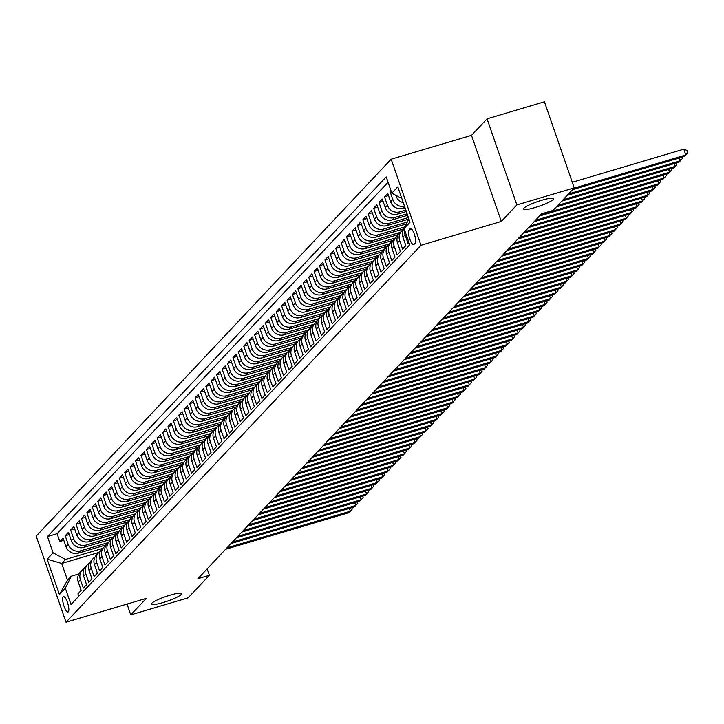 <?xml version="1.0" encoding="UTF-8"?>
<svg xmlns="http://www.w3.org/2000/svg" width="724" height="724" viewBox="0 0 724 724"><rect width="100%" height="100%" fill="white"/><g stroke="black" fill="none" stroke-linecap="round" stroke-linejoin="round"><path stroke-width="1.09" d="M169.959 595.209A15.946 2.444 -19.1 0 1 181.57 593.671A15.946 2.444 -19.1 0 1 163.036 602.567A15.946 2.444 -19.1 0 1 151.425 604.106A15.946 2.444 -19.1 0 1 169.959 595.209M541.977 200.195A15.946 2.444 -19.1 0 1 553.579 198.657A15.946 2.444 -19.1 0 1 535.054 207.553A15.946 2.444 -19.1 0 1 523.443 209.091A15.946 2.444 -19.1 0 1 541.977 200.195M68.328 611.789A7.973 2.208 -106.5 0 0 67.676 603.11A7.973 2.208 -106.5 0 0 63.477 596.703A7.973 2.208 -106.5 0 0 63.169 596.902A7.973 2.208 -106.5 0 0 63.821 605.581A7.973 2.208 -106.5 0 0 68.02 611.988A7.973 2.208 -106.5 0 0 68.328 611.789M391.168 159.199L36.2 536.113L66.011 622.206L420.988 245.291L391.168 159.199L471.496 135.352L501.307 221.444L516.864 204.919L487.053 118.827L471.496 135.352M487.053 118.827L544.421 101.794L574.232 187.887L516.864 204.919M78.762 596.259L77.93 593.861L81.169 590.413L78.228 581.915L80.4 579.616A9.964 9.457 -136.7 0 1 82.319 570.059A9.964 9.457 -136.7 0 1 84.174 568.557M80.4 579.616L83.332 588.114L86.581 584.666L83.64 576.168L85.803 573.87A9.964 9.457 -136.7 0 1 87.731 564.313A9.964 9.457 -136.7 0 1 89.586 562.81M85.803 573.87L88.744 582.368L91.993 578.919L89.052 570.421L91.215 568.123A9.964 9.457 -136.7 0 1 93.143 558.566A9.964 9.457 -136.7 0 1 94.998 557.064M91.215 568.123L94.156 576.621L97.405 573.173L94.464 564.684L96.627 562.385A9.964 9.457 -136.7 0 1 98.555 552.819A9.964 9.457 -136.7 0 1 100.41 551.317M96.627 562.385L99.568 570.874L102.817 567.426L99.876 558.937L102.039 556.638A9.964 9.457 -136.7 0 1 103.966 547.072A9.964 9.457 -136.7 0 1 105.822 545.57M102.039 556.638L104.98 565.127L108.229 561.679L105.288 553.19L107.451 550.892A9.964 9.457 -136.7 0 1 109.378 541.335A9.964 9.457 -136.7 0 1 111.234 539.823M107.451 550.892L110.392 559.38L113.641 555.932L110.7 547.444L112.863 545.145A9.964 9.457 -136.7 0 1 114.79 535.588A9.964 9.457 -136.7 0 1 116.645 534.077M112.863 545.145L115.804 553.634L119.053 550.186L116.112 541.697L118.274 539.398A9.964 9.457 -136.7 0 1 120.202 529.841A9.964 9.457 -136.7 0 1 122.048 528.33M118.274 539.398L121.216 547.887L124.465 544.448L121.523 535.95L123.686 533.651A9.964 9.457 -136.7 0 1 125.605 524.095A9.964 9.457 -136.7 0 1 127.46 522.592M123.686 533.651L126.628 542.149L129.877 538.701L126.935 530.203L129.098 527.905A9.964 9.457 -136.7 0 1 131.017 518.348A9.964 9.457 -136.7 0 1 132.872 516.846M129.098 527.905L132.04 536.403L135.288 532.954L132.347 524.457L134.51 522.158A9.964 9.457 -136.7 0 1 136.429 512.601A9.964 9.457 -136.7 0 1 138.284 511.099M134.51 522.158L137.451 530.656L140.691 527.208L137.75 518.71L139.922 516.42A9.964 9.457 -136.7 0 1 141.841 506.854A9.964 9.457 -136.7 0 1 143.696 505.352M139.922 516.42L142.863 524.909L146.103 521.461L143.162 512.972L145.334 510.673A9.964 9.457 -136.7 0 1 147.253 501.108A9.964 9.457 -136.7 0 1 149.108 499.605M145.334 510.673L148.275 519.162L151.515 515.714L148.574 507.225L150.737 504.927A9.964 9.457 -136.7 0 1 152.664 495.37A9.964 9.457 -136.7 0 1 154.52 493.859M150.737 504.927L153.678 513.416L156.927 509.968L153.986 501.479L156.149 499.18A9.964 9.457 -136.7 0 1 158.076 489.623A9.964 9.457 -136.7 0 1 159.932 488.112M156.149 499.18L159.09 507.669L162.339 504.221L159.398 495.732L161.561 493.433A9.964 9.457 -136.7 0 1 163.488 483.876A9.964 9.457 -136.7 0 1 165.344 482.365M161.561 493.433L164.502 501.922L167.751 498.483L164.81 489.985L166.972 487.686A9.964 9.457 -136.7 0 1 168.9 478.13A9.964 9.457 -136.7 0 1 170.755 476.618M166.972 487.686L169.914 496.184L173.163 492.736L170.221 484.238L172.384 481.94A9.964 9.457 -136.7 0 1 174.312 472.383A9.964 9.457 -136.7 0 1 176.167 470.881M172.384 481.94L175.326 490.438L178.575 486.99L175.633 478.492L177.796 476.193A9.964 9.457 -136.7 0 1 179.724 466.636A9.964 9.457 -136.7 0 1 181.579 465.134M177.796 476.193L180.738 484.691L183.987 481.243L181.045 472.745L183.208 470.446A9.964 9.457 -136.7 0 1 185.136 460.889A9.964 9.457 -136.7 0 1 186.991 459.387M183.208 470.446L186.149 478.944L189.398 475.496L186.457 467.007L188.62 464.708A9.964 9.457 -136.7 0 1 190.548 455.143A9.964 9.457 -136.7 0 1 192.394 453.64M188.62 464.708L191.561 473.197L194.81 469.749L191.869 461.26L194.032 458.962A9.964 9.457 -136.7 0 1 195.951 449.396A9.964 9.457 -136.7 0 1 197.806 447.894M194.032 458.962L196.973 467.451L200.222 464.003L197.281 455.514L199.444 453.215A9.964 9.457 -136.7 0 1 201.363 443.658A9.964 9.457 -136.7 0 1 203.218 442.147M199.444 453.215L202.385 461.704L205.625 458.256L202.693 449.767L204.856 447.468A9.964 9.457 -136.7 0 1 206.774 437.911A9.964 9.457 -136.7 0 1 208.63 436.4M204.856 447.468L207.797 455.957L211.037 452.509L208.096 444.02L210.268 441.721A9.964 9.457 -136.7 0 1 212.186 432.165A9.964 9.457 -136.7 0 1 214.042 430.653M210.268 441.721L213.209 450.219L216.449 446.771L213.508 438.273L215.68 435.975A9.964 9.457 -136.7 0 1 217.598 426.418A9.964 9.457 -136.7 0 1 219.453 424.916M215.68 435.975L218.612 444.473L221.861 441.025L218.919 432.527L221.082 430.228A9.964 9.457 -136.7 0 1 223.01 420.671A9.964 9.457 -136.7 0 1 224.865 419.169M221.082 430.228L224.024 438.726L227.273 435.278L224.331 426.78L226.494 424.481A9.964 9.457 -136.7 0 1 228.422 414.924A9.964 9.457 -136.7 0 1 230.277 413.422M226.494 424.481L229.436 432.979L232.685 429.531L229.743 421.042L231.906 418.743A9.964 9.457 -136.7 0 1 233.834 409.178A9.964 9.457 -136.7 0 1 235.689 407.675M231.906 418.743L234.847 427.232L238.096 423.784L235.155 415.295L237.318 412.997A9.964 9.457 -136.7 0 1 239.246 403.431A9.964 9.457 -136.7 0 1 241.101 401.929M237.318 412.997L240.259 421.486L243.508 418.038L240.567 409.549L242.73 407.25A9.964 9.457 -136.7 0 1 244.658 397.693A9.964 9.457 -136.7 0 1 246.513 396.182M242.73 407.25L245.671 415.739L248.92 412.291L245.979 403.802L248.142 401.503A9.964 9.457 -136.7 0 1 250.07 391.946A9.964 9.457 -136.7 0 1 251.925 390.435M248.142 401.503L251.083 409.992L254.332 406.544L251.391 398.055L253.554 395.757A9.964 9.457 -136.7 0 1 255.482 386.2A9.964 9.457 -136.7 0 1 257.328 384.688M253.554 395.757L256.495 404.254L259.744 400.806L256.803 392.308L258.966 390.01A9.964 9.457 -136.7 0 1 260.884 380.453A9.964 9.457 -136.7 0 1 262.74 378.951M258.966 390.01L261.907 398.508L265.156 395.06L262.215 386.562L264.378 384.263A9.964 9.457 -136.7 0 1 266.296 374.706A9.964 9.457 -136.7 0 1 268.151 373.204M264.378 384.263L267.319 392.761L270.559 389.313L267.627 380.815L269.79 378.516A9.964 9.457 -136.7 0 1 271.708 368.959A9.964 9.457 -136.7 0 1 273.563 367.457M269.79 378.516L272.731 387.014L275.971 383.566L273.029 375.077L275.201 372.779A9.964 9.457 -136.7 0 1 277.12 363.213A9.964 9.457 -136.7 0 1 278.975 361.71M275.201 372.779L278.143 381.267L281.383 377.819L278.441 369.331L280.613 367.032A9.964 9.457 -136.7 0 1 282.532 357.466A9.964 9.457 -136.7 0 1 284.387 355.964M280.613 367.032L283.555 375.521L286.794 372.073L283.853 363.584L286.016 361.285A9.964 9.457 -136.7 0 1 287.944 351.728A9.964 9.457 -136.7 0 1 289.799 350.217M286.016 361.285L288.957 369.774L292.206 366.326L289.265 357.837L291.428 355.538A9.964 9.457 -136.7 0 1 293.356 345.982A9.964 9.457 -136.7 0 1 295.211 344.47M291.428 355.538L294.369 364.027L297.618 360.579L294.677 352.09L296.84 349.792A9.964 9.457 -136.7 0 1 298.768 340.235A9.964 9.457 -136.7 0 1 300.623 338.723M296.84 349.792L299.781 358.28L303.03 354.841L300.089 346.344L302.252 344.045A9.964 9.457 -136.7 0 1 304.18 334.488A9.964 9.457 -136.7 0 1 306.035 332.986M302.252 344.045L305.193 352.543L308.442 349.095L305.501 340.597L307.664 338.298A9.964 9.457 -136.7 0 1 309.591 328.741A9.964 9.457 -136.7 0 1 311.447 327.239M307.664 338.298L310.605 346.796L313.854 343.348L310.913 334.85L313.076 332.551A9.964 9.457 -136.7 0 1 315.003 322.995A9.964 9.457 -136.7 0 1 316.859 321.492M313.076 332.551L316.017 341.049L319.266 337.601L316.325 329.103L318.488 326.814A9.964 9.457 -136.7 0 1 320.415 317.248A9.964 9.457 -136.7 0 1 322.261 315.745M318.488 326.814L321.429 335.303L324.678 331.854L321.737 323.366L323.899 321.067A9.964 9.457 -136.7 0 1 325.818 311.501A9.964 9.457 -136.7 0 1 327.673 309.999M323.899 321.067L326.841 329.556L330.09 326.108L327.148 317.619L329.311 315.32A9.964 9.457 -136.7 0 1 331.23 305.763A9.964 9.457 -136.7 0 1 333.085 304.252M329.311 315.32L332.253 323.809L335.502 320.361L332.56 311.872L334.723 309.573A9.964 9.457 -136.7 0 1 336.642 300.017A9.964 9.457 -136.7 0 1 338.497 298.505M334.723 309.573L337.665 318.062L340.904 314.614L337.963 306.125L340.135 303.827A9.964 9.457 -136.7 0 1 342.054 294.27A9.964 9.457 -136.7 0 1 343.909 292.758M340.135 303.827L343.076 312.316L346.316 308.877L343.375 300.379L345.547 298.08A9.964 9.457 -136.7 0 1 347.466 288.523A9.964 9.457 -136.7 0 1 349.321 287.012M345.547 298.08L348.488 306.578L351.728 303.13L348.787 294.632L350.95 292.333A9.964 9.457 -136.7 0 1 352.878 282.776A9.964 9.457 -136.7 0 1 354.733 281.274M350.95 292.333L353.891 300.831L357.14 297.383L354.199 288.885L356.362 286.586A9.964 9.457 -136.7 0 1 358.289 277.03A9.964 9.457 -136.7 0 1 360.145 275.527M356.362 286.586L359.303 295.084L362.552 291.636L359.611 283.138L361.774 280.84A9.964 9.457 -136.7 0 1 363.701 271.283A9.964 9.457 -136.7 0 1 365.557 269.781M361.774 280.84L364.715 289.338L367.964 285.889L365.023 277.401L367.186 275.102A9.964 9.457 -136.7 0 1 369.113 265.536A9.964 9.457 -136.7 0 1 370.969 264.034M367.186 275.102L370.127 283.591L373.376 280.143L370.435 271.654L372.598 269.355A9.964 9.457 -136.7 0 1 374.525 259.789A9.964 9.457 -136.7 0 1 376.38 258.287M372.598 269.355L375.539 277.844L378.788 274.396L375.847 265.907L378.009 263.608A9.964 9.457 -136.7 0 1 379.937 254.052A9.964 9.457 -136.7 0 1 381.792 252.54M378.009 263.608L380.951 272.097L384.2 268.649L381.258 260.16L383.421 257.862A9.964 9.457 -136.7 0 1 385.349 248.305A9.964 9.457 -136.7 0 1 387.204 246.793M383.421 257.862L386.363 266.351L389.612 262.903L386.67 254.414L388.833 252.115A9.964 9.457 -136.7 0 1 390.761 242.558A9.964 9.457 -136.7 0 1 392.607 241.047M388.833 252.115L391.774 260.613L395.023 257.165L392.082 248.667L394.245 246.368A9.964 9.457 -136.7 0 1 396.164 236.811A9.964 9.457 -136.7 0 1 398.019 235.309M394.245 246.368L397.186 254.866L400.435 251.418L397.494 242.92L399.657 240.621A9.964 9.457 -136.7 0 1 401.576 231.065A9.964 9.457 -136.7 0 1 403.431 229.562M399.657 240.621L402.598 249.119L405.838 245.671L402.906 237.173L405.069 234.875A9.964 9.457 -136.7 0 1 404.635 230.142M405.069 234.875L408.01 243.373L408.897 242.431M390.761 190.077L389.874 191.018L390.978 190.693M405.042 207.797L403.06 208.394A9.964 9.457 43.3 0 1 390.652 201.806L387.711 193.317L384.471 196.765L388.489 195.571M406.345 211.553L397.648 214.141A9.964 9.457 43.3 0 1 385.24 207.553L382.299 199.064L379.059 202.512L383.087 201.317M407.639 215.309L392.236 219.879A9.964 9.457 43.3 0 1 379.829 213.299L376.887 204.811L373.647 208.259L377.675 207.064M408.752 219.119L386.824 225.626A9.964 9.457 43.3 0 1 374.417 219.046L371.484 210.557L368.235 214.005L372.263 212.802M406.354 223.969L381.412 231.372A9.964 9.457 43.3 0 1 369.014 224.793L366.072 216.295L362.824 219.743L366.851 218.548M403.856 228.847L376 237.119A9.964 9.457 43.3 0 1 363.602 230.54L360.661 222.042L357.412 225.49L361.439 224.295M398.444 234.594L370.588 242.866A9.964 9.457 43.3 0 1 358.19 236.286L355.249 227.788L352 231.237L356.027 230.042M393.032 240.341L365.177 248.613A9.964 9.457 43.3 0 1 352.778 242.033L349.837 233.535L346.588 236.983L350.615 235.789M387.621 246.088L359.765 254.359A9.964 9.457 43.3 0 1 347.366 247.771L344.425 239.282L341.176 242.73L345.203 241.535M382.209 251.834L354.353 260.106A9.964 9.457 43.3 0 1 341.954 253.518L339.013 245.029L335.764 248.477L339.791 247.282M376.797 257.572L348.941 265.844A9.964 9.457 43.3 0 1 336.542 259.264L333.601 250.776L330.352 254.224L334.379 253.029M371.385 263.319L343.538 271.591A9.964 9.457 43.3 0 1 331.13 265.011L328.189 256.522L324.94 259.97L328.968 258.767M365.973 269.066L338.126 277.337A9.964 9.457 43.3 0 1 325.719 270.758L322.777 262.269L319.528 265.708L323.556 264.513M360.561 274.812L332.714 283.084A9.964 9.457 43.3 0 1 320.307 276.505L317.365 268.007L314.126 271.455L318.144 270.26M355.158 280.559L327.302 288.831A9.964 9.457 43.3 0 1 314.895 282.251L311.954 273.753L308.714 277.202L312.741 276.007M349.746 286.306L321.89 294.577A9.964 9.457 43.3 0 1 309.483 287.998L306.542 279.5L303.302 282.948L307.329 281.754M344.334 292.053L316.478 300.324A9.964 9.457 43.3 0 1 304.08 293.736L301.139 285.247L297.89 288.695L301.917 287.5M338.923 297.799L311.067 306.071A9.964 9.457 43.3 0 1 298.668 299.483L295.727 290.994L292.478 294.442L296.505 293.247M333.511 303.546L305.655 311.809A9.964 9.457 43.3 0 1 293.256 305.229L290.315 296.74L287.066 300.188L291.093 298.994M328.099 309.284L300.243 317.555A9.964 9.457 43.3 0 1 287.844 310.976L284.903 302.487L281.654 305.935L285.681 304.732M322.687 315.031L294.831 323.302A9.964 9.457 43.3 0 1 282.432 316.723L279.491 308.234L276.242 311.673L280.269 310.478M317.275 320.777L289.419 329.049A9.964 9.457 43.3 0 1 277.021 322.47L274.079 313.972L270.83 317.42L274.858 316.225M311.863 326.524L284.007 334.796A9.964 9.457 43.3 0 1 271.609 328.216L268.667 319.718L265.418 323.166L269.446 321.972M306.451 332.271L278.604 340.542A9.964 9.457 43.3 0 1 266.197 333.963L263.255 325.465L260.007 328.913L264.034 327.719M301.039 338.017L273.192 346.289A9.964 9.457 43.3 0 1 260.785 339.701L257.844 331.212L254.595 334.66L258.622 333.465M295.627 343.764L267.78 352.036A9.964 9.457 43.3 0 1 255.373 345.448L252.432 336.959L249.192 340.407L253.21 339.212M290.224 349.511L262.369 357.774A9.964 9.457 43.3 0 1 249.961 351.194L247.02 342.705L243.78 346.153L247.807 344.959M284.813 355.249L256.957 363.52A9.964 9.457 43.3 0 1 244.549 356.941L241.608 348.452L238.368 351.9L242.395 350.706M279.401 360.995L251.545 369.267A9.964 9.457 43.3 0 1 239.146 362.688L236.205 354.199L232.956 357.638L236.983 356.443M273.989 366.742L246.133 375.014A9.964 9.457 43.3 0 1 233.734 368.435L230.793 359.937L227.544 363.385L231.571 362.19M268.577 372.489L240.721 380.761A9.964 9.457 43.3 0 1 228.322 374.181L225.381 365.683L222.132 369.131L226.16 367.937M263.165 378.236L235.309 386.507A9.964 9.457 43.3 0 1 222.911 379.928L219.969 371.43L216.72 374.878L220.748 373.684M257.753 383.982L229.897 392.254A9.964 9.457 43.3 0 1 217.499 385.675L214.557 377.177L211.308 380.625L215.336 379.43M252.341 389.729L224.485 398.001A9.964 9.457 43.3 0 1 212.087 391.413L209.145 382.924L205.897 386.372L209.924 385.177M246.929 395.476L219.073 403.748A9.964 9.457 43.3 0 1 206.675 397.159L203.734 388.67L200.485 392.118L204.512 390.924M241.517 401.214L213.671 409.485A9.964 9.457 43.3 0 1 201.263 402.906L198.322 394.417L195.073 397.865L199.1 396.671M236.105 406.96L208.259 415.232A9.964 9.457 43.3 0 1 195.851 408.653L192.91 400.164L189.661 403.612L193.688 402.408M230.694 412.707L202.847 420.979A9.964 9.457 43.3 0 1 190.439 414.399L187.498 405.902L184.258 409.35L188.276 408.155M225.291 418.454L197.435 426.726A9.964 9.457 43.3 0 1 185.027 420.146L182.086 411.648L178.846 415.096L182.873 413.902M219.879 424.201L192.023 432.472A9.964 9.457 43.3 0 1 179.615 425.893L176.674 417.395L173.434 420.843L177.461 419.649M214.467 429.947L186.611 438.219A9.964 9.457 43.3 0 1 174.203 431.64L171.271 423.142L168.022 426.59L172.05 425.395M209.055 435.694L181.199 443.966A9.964 9.457 43.3 0 1 168.801 437.377L165.859 428.889L162.61 432.337L166.638 431.142M203.643 441.441L175.787 449.713A9.964 9.457 43.3 0 1 163.389 443.124L160.447 434.635L157.198 438.083L161.226 436.889M198.231 447.179L170.375 455.45A9.964 9.457 43.3 0 1 157.977 448.871L155.036 440.382L151.787 443.83L155.814 442.636M192.819 452.925L164.963 461.197A9.964 9.457 43.3 0 1 152.565 454.618L149.624 446.129L146.375 449.577L150.402 448.373M187.407 458.672L159.552 466.944A9.964 9.457 43.3 0 1 147.153 460.364L144.212 451.876L140.963 455.315L144.99 454.12M181.995 464.419L154.14 472.691A9.964 9.457 43.3 0 1 141.741 466.111L138.8 457.613L135.551 461.061L139.578 459.867M176.584 470.166L148.728 478.437A9.964 9.457 43.3 0 1 136.329 471.858L133.388 463.36L130.139 466.808L134.166 465.613M171.172 475.912L143.325 484.184A9.964 9.457 43.3 0 1 130.917 477.605L127.976 469.107L124.727 472.555L128.754 471.36M165.76 481.659L137.913 489.931A9.964 9.457 43.3 0 1 125.505 483.342L122.564 474.854L119.315 478.302L123.342 477.107M160.348 487.406L132.501 495.678A9.964 9.457 43.3 0 1 120.093 489.089L117.152 480.6L113.912 484.048L117.931 482.854M154.945 493.153L127.089 501.415A9.964 9.457 43.3 0 1 114.682 494.836L111.74 486.347L108.5 489.795L112.528 488.6M149.533 498.89L121.677 507.162A9.964 9.457 43.3 0 1 109.27 500.583L106.328 492.094L103.089 495.542L107.116 494.338M144.121 504.637L116.265 512.909A9.964 9.457 43.3 0 1 103.867 506.329L100.926 497.841L97.677 501.279L101.704 500.085M138.709 510.384L110.853 518.656A9.964 9.457 43.3 0 1 98.455 512.076L95.514 503.578L92.265 507.026L96.292 505.832M133.297 516.131L105.442 524.402A9.964 9.457 43.3 0 1 93.043 517.823L90.102 509.325L86.853 512.773L90.88 511.578M127.886 521.877L100.03 530.149A9.964 9.457 43.3 0 1 87.631 523.57L84.69 515.072L81.441 518.52L85.468 517.325M122.474 527.624L94.618 535.896A9.964 9.457 43.3 0 1 82.219 529.307L79.278 520.818L76.029 524.266L80.056 523.072M117.062 533.371L89.206 541.643A9.964 9.457 43.3 0 1 76.807 535.054L73.866 526.565L70.617 530.013L74.644 528.819M111.65 539.118L83.794 547.38A9.964 9.457 43.3 0 1 71.395 540.801L68.454 532.312L65.205 535.76L69.233 534.565M574.232 187.887L553 210.44L541.525 213.842L197.914 578.693L209.39 575.29L207.164 568.865M410.164 228.784L408.969 230.042A7.729 2.145 -106.5 0 0 409.594 238.458A7.729 2.145 -106.5 0 0 413.666 244.658A7.729 2.145 -106.5 0 0 413.965 244.468L415.16 243.21A7.729 2.145 -106.5 0 0 414.526 234.793A7.729 2.145 -106.5 0 0 410.463 228.585A7.729 2.145 -106.5 0 0 410.164 228.784L410.816 228.585M98.989 552.394L61.712 563.462L67.513 580.214L71.305 576.195L65.35 588.223L70.988 604.513L409.73 244.839L404.083 228.549L408.879 218.874M65.35 588.223L59.395 594.549L47.151 559.181L53.096 552.855L47.458 536.574L386.2 176.891L391.838 193.181L397.793 186.864L410.037 222.232L404.083 228.549M108.148 542.638L80.554 550.828A9.964 9.457 -136.7 0 1 68.147 544.249L65.205 535.76M106.238 544.855L78.391 553.127L80.554 550.828M113.559 536.891L85.966 545.091A9.964 9.457 -136.7 0 1 73.558 538.502L70.617 530.013M118.962 531.144L91.378 539.344A9.964 9.457 -136.7 0 1 78.97 532.755L76.029 524.266M124.374 525.398L96.781 533.597A9.964 9.457 -136.7 0 1 84.382 527.018L81.441 518.52M129.786 519.66L102.193 527.85A9.964 9.457 -136.7 0 1 89.794 521.271L86.853 512.773M135.198 513.913L107.605 522.104A9.964 9.457 -136.7 0 1 95.206 515.524L92.265 507.026M140.61 508.167L113.016 516.357A9.964 9.457 -136.7 0 1 100.618 509.777L97.677 501.279M146.022 502.42L118.428 510.61A9.964 9.457 -136.7 0 1 106.03 504.031L103.089 495.542M151.434 496.673L123.84 504.863A9.964 9.457 -136.7 0 1 111.442 498.284L108.5 489.795M156.846 490.926L129.252 499.126A9.964 9.457 -136.7 0 1 116.854 492.537L113.912 484.048M162.257 485.18L134.664 493.379A9.964 9.457 -136.7 0 1 122.256 486.79L119.315 478.302M167.669 479.433L140.076 487.632A9.964 9.457 -136.7 0 1 127.668 481.053L124.727 472.555M173.081 473.686L145.488 481.885A9.964 9.457 -136.7 0 1 133.08 475.306L130.139 466.808M178.493 467.948L150.9 476.139A9.964 9.457 -136.7 0 1 138.492 469.559L135.551 461.061M183.905 462.202L156.312 470.392A9.964 9.457 -136.7 0 1 143.904 463.812L140.963 455.315M189.308 456.455L161.714 464.645A9.964 9.457 -136.7 0 1 149.316 458.066L146.375 449.577M194.72 450.708L167.126 458.898A9.964 9.457 -136.7 0 1 154.728 452.319L151.787 443.83M200.132 444.961L172.538 453.152A9.964 9.457 -136.7 0 1 160.14 446.572L157.198 438.083M205.544 439.215L177.95 447.414A9.964 9.457 -136.7 0 1 165.552 440.826L162.61 432.337M210.956 433.468L183.362 441.667A9.964 9.457 -136.7 0 1 170.964 435.079L168.022 426.59M216.367 427.721L188.774 435.92A9.964 9.457 -136.7 0 1 176.375 429.341L173.434 420.843M221.779 421.983L194.186 430.174A9.964 9.457 -136.7 0 1 181.787 423.594L178.846 415.096M227.191 416.237L199.598 424.427A9.964 9.457 -136.7 0 1 187.19 417.848L184.258 409.35M232.603 410.49L205.01 418.68A9.964 9.457 -136.7 0 1 192.602 412.101L189.661 403.612M238.015 404.743L210.422 412.933A9.964 9.457 -136.7 0 1 198.014 406.354L195.073 397.865M243.427 398.996L215.833 407.187A9.964 9.457 -136.7 0 1 203.426 400.607L200.485 392.118M248.839 393.25L221.245 401.449A9.964 9.457 -136.7 0 1 208.838 394.861L205.897 386.372M254.242 387.503L226.657 395.702A9.964 9.457 -136.7 0 1 214.25 389.114L211.308 380.625M259.654 381.756L232.06 389.955A9.964 9.457 -136.7 0 1 219.662 383.376L216.72 374.878M265.065 376.018L237.472 384.209A9.964 9.457 -136.7 0 1 225.073 377.629L222.132 369.131M270.477 370.272L242.884 378.462A9.964 9.457 -136.7 0 1 230.485 371.883L227.544 363.385M275.889 364.525L248.296 372.715A9.964 9.457 -136.7 0 1 235.897 366.136L232.956 357.638M281.301 358.778L253.708 366.968A9.964 9.457 -136.7 0 1 241.309 360.389L238.368 351.9M286.713 353.031L259.12 361.222A9.964 9.457 -136.7 0 1 246.721 354.642L243.78 346.153M292.125 347.285L264.531 355.484A9.964 9.457 -136.7 0 1 252.133 348.896L249.192 340.407M297.537 341.538L269.943 349.737A9.964 9.457 -136.7 0 1 257.536 343.149L254.595 334.66M302.949 335.791L275.355 343.991A9.964 9.457 -136.7 0 1 262.948 337.411L260.007 328.913M308.361 330.053L280.767 338.244A9.964 9.457 -136.7 0 1 268.36 331.664L265.418 323.166M313.773 324.307L286.179 332.497A9.964 9.457 -136.7 0 1 273.772 325.918L270.83 317.42M319.175 318.56L291.591 326.75A9.964 9.457 -136.7 0 1 279.183 320.171L276.242 311.673M324.587 312.813L296.994 321.003A9.964 9.457 -136.7 0 1 284.595 314.424L281.654 305.935M329.999 307.067L302.406 315.257A9.964 9.457 -136.7 0 1 290.007 308.677L287.066 300.188M335.411 301.32L307.818 309.51A9.964 9.457 -136.7 0 1 295.419 302.931L292.478 294.442M340.823 295.573L313.23 303.772A9.964 9.457 -136.7 0 1 300.831 297.184L297.89 288.695M346.235 289.826L318.641 298.026A9.964 9.457 -136.7 0 1 306.243 291.446L303.302 282.948M351.647 284.079L324.053 292.279A9.964 9.457 -136.7 0 1 311.655 285.699L308.714 277.202M357.059 278.342L329.465 286.532A9.964 9.457 -136.7 0 1 317.067 279.953L314.126 271.455M362.471 272.595L334.877 280.785A9.964 9.457 -136.7 0 1 322.47 274.206L319.528 265.708M367.882 266.848L340.289 275.039A9.964 9.457 -136.7 0 1 327.882 268.459L324.94 259.97M373.294 261.102L345.701 269.292A9.964 9.457 -136.7 0 1 333.293 262.712L330.352 254.224M378.706 255.355L351.113 263.545A9.964 9.457 -136.7 0 1 338.705 256.966L335.764 248.477M384.118 249.608L356.525 257.807A9.964 9.457 -136.7 0 1 344.117 251.219L341.176 242.73M389.521 243.861L361.928 252.061A9.964 9.457 -136.7 0 1 349.529 245.472L346.588 236.983M394.933 238.115L367.339 246.314A9.964 9.457 -136.7 0 1 354.941 239.734L352 231.237M400.345 232.377L372.751 240.567A9.964 9.457 -136.7 0 1 360.353 233.988L357.412 225.49M404.915 226.874L378.163 234.82A9.964 9.457 -136.7 0 1 365.765 228.241L362.824 219.743M407.313 222.024L383.575 229.074A9.964 9.457 -136.7 0 1 371.177 222.494L368.235 214.005M408.417 217.562L388.987 223.327A9.964 9.457 -136.7 0 1 376.589 216.748L373.647 208.259M407.123 213.806L394.399 217.58A9.964 9.457 -136.7 0 1 382.001 211.001L379.059 202.512M405.82 210.05L399.811 211.842A9.964 9.457 -136.7 0 1 387.403 205.254L384.471 196.765M403.286 202.72A9.964 9.457 -136.7 0 1 396.064 196.068L395.793 195.281M401.901 198.738A9.964 9.457 -136.7 0 1 401.141 198.114M388.064 182.285L57.096 533.706L59.793 541.507L63.821 540.312M78.391 553.127A9.964 9.457 43.3 0 1 65.984 546.548L63.042 538.059L59.793 541.507M404.517 206.277A9.964 9.457 -136.7 0 1 392.815 199.507L389.874 191.018M71.305 576.195L78.979 573.915M127.044 604.087L130.773 614.875L188.15 597.834L209.39 575.29M130.773 614.875L146.329 598.359L66.011 622.206M501.307 221.444L420.988 245.291M102.736 548.385L65.504 559.444L61.712 563.462L47.151 559.181M401.811 198.476L391.838 193.181M404.137 228.44A9.964 9.457 43.3 0 0 402.906 237.173M401.576 231.065L399.413 233.363A9.964 9.457 43.3 0 0 397.494 242.92M396.164 236.811L394.001 239.11A9.964 9.457 43.3 0 0 392.082 248.667M390.761 242.558L388.589 244.857A9.964 9.457 43.3 0 0 386.67 254.414M385.349 248.305L383.177 250.604A9.964 9.457 43.3 0 0 381.258 260.16M379.937 254.052L377.774 256.35A9.964 9.457 43.3 0 0 375.847 265.907M374.525 259.789L372.362 262.088A9.964 9.457 43.3 0 0 370.435 271.654M369.113 265.536L366.95 267.835A9.964 9.457 43.3 0 0 365.023 277.401M363.701 271.283L361.538 273.582A9.964 9.457 43.3 0 0 359.611 283.138M358.289 277.03L356.127 279.328A9.964 9.457 43.3 0 0 354.199 288.885M352.878 282.776L350.715 285.075A9.964 9.457 43.3 0 0 348.787 294.632M347.466 288.523L345.303 290.822A9.964 9.457 43.3 0 0 343.375 300.379M342.054 294.27L339.891 296.568A9.964 9.457 43.3 0 0 337.963 306.125M336.642 300.017L334.479 302.315A9.964 9.457 43.3 0 0 332.56 311.872M331.23 305.763L329.067 308.053A9.964 9.457 43.3 0 0 327.148 317.619M325.818 311.501L323.655 313.8A9.964 9.457 43.3 0 0 321.737 323.366M320.415 317.248L318.243 319.546A9.964 9.457 43.3 0 0 316.325 329.103M315.003 322.995L312.831 325.293A9.964 9.457 43.3 0 0 310.913 334.85M309.591 328.741L307.428 331.04A9.964 9.457 43.3 0 0 305.501 340.597M304.18 334.488L302.017 336.787A9.964 9.457 43.3 0 0 300.089 346.344M298.768 340.235L296.605 342.533A9.964 9.457 43.3 0 0 294.677 352.09M293.356 345.982L291.193 348.28A9.964 9.457 43.3 0 0 289.265 357.837M287.944 351.728L285.781 354.018A9.964 9.457 43.3 0 0 283.853 363.584M282.532 357.466L280.369 359.765A9.964 9.457 43.3 0 0 278.441 369.331M277.12 363.213L274.957 365.511A9.964 9.457 43.3 0 0 273.029 375.077M271.708 368.959L269.545 371.258A9.964 9.457 43.3 0 0 267.627 380.815M266.296 374.706L264.133 377.005A9.964 9.457 43.3 0 0 262.215 386.562M260.884 380.453L258.721 382.752A9.964 9.457 43.3 0 0 256.803 392.308M255.482 386.2L253.309 388.498A9.964 9.457 43.3 0 0 251.391 398.055M250.07 391.946L247.898 394.245A9.964 9.457 43.3 0 0 245.979 403.802M244.658 397.693L242.495 399.992A9.964 9.457 43.3 0 0 240.567 409.549M239.246 403.431L237.083 405.73A9.964 9.457 43.3 0 0 235.155 415.295M233.834 409.178L231.671 411.476A9.964 9.457 43.3 0 0 229.743 421.042M228.422 414.924L226.259 417.223A9.964 9.457 43.3 0 0 224.331 426.78M223.01 420.671L220.847 422.97A9.964 9.457 43.3 0 0 218.919 432.527M217.598 426.418L215.435 428.717A9.964 9.457 43.3 0 0 213.508 438.273M212.186 432.165L210.023 434.463A9.964 9.457 43.3 0 0 208.096 444.02M206.774 437.911L204.611 440.21A9.964 9.457 43.3 0 0 202.693 449.767M201.363 443.658L199.2 445.957A9.964 9.457 43.3 0 0 197.281 455.514M195.951 449.396L193.788 451.695A9.964 9.457 43.3 0 0 191.869 461.26M190.548 455.143L188.376 457.441A9.964 9.457 43.3 0 0 186.457 467.007M185.136 460.889L182.964 463.188A9.964 9.457 43.3 0 0 181.045 472.745M179.724 466.636L177.561 468.935A9.964 9.457 43.3 0 0 175.633 478.492M174.312 472.383L172.149 474.682A9.964 9.457 43.3 0 0 170.221 484.238M168.9 478.13L166.737 480.428A9.964 9.457 43.3 0 0 164.81 489.985M163.488 483.876L161.325 486.175A9.964 9.457 43.3 0 0 159.398 495.732M158.076 489.623L155.913 491.922A9.964 9.457 43.3 0 0 153.986 501.479M152.664 495.37L150.502 497.659A9.964 9.457 43.3 0 0 148.574 507.225M147.253 501.108L145.09 503.406A9.964 9.457 43.3 0 0 143.162 512.972M141.841 506.854L139.678 509.153A9.964 9.457 43.3 0 0 137.75 518.71M136.429 512.601L134.266 514.9A9.964 9.457 43.3 0 0 132.347 524.457M131.017 518.348L128.854 520.646A9.964 9.457 43.3 0 0 126.935 530.203M125.605 524.095L123.442 526.393A9.964 9.457 43.3 0 0 121.523 535.95M120.202 529.841L118.03 532.14A9.964 9.457 43.3 0 0 116.112 541.697M114.79 535.588L112.618 537.887A9.964 9.457 43.3 0 0 110.7 547.444M109.378 541.335L107.215 543.634A9.964 9.457 43.3 0 0 105.288 553.19M103.966 547.072L101.803 549.371A9.964 9.457 43.3 0 0 99.876 558.937M98.555 552.819L96.392 555.118A9.964 9.457 43.3 0 0 94.464 564.684M93.143 558.566L90.98 560.865A9.964 9.457 43.3 0 0 89.052 570.421M87.731 564.313L85.568 566.611A9.964 9.457 43.3 0 0 83.64 576.168M57.096 533.706L47.458 536.574M53.096 552.855L65.504 559.444M82.319 570.059L80.156 572.358A9.964 9.457 43.3 0 0 78.228 581.915M59.395 594.549L67.513 580.214M573.942 188.204L685.827 154.972L684.47 156.411L572.584 189.634M572.295 182.276L683.809 149.162L685.827 154.972L687.8 152.773L686.995 150.447L683.809 149.162M568.53 193.951L680.415 160.719L679.067 162.158L567.173 195.38M681.918 157.171L682.388 158.52L680.415 160.719L679.438 157.904M563.118 199.697L675.003 166.466L673.655 167.905L561.761 201.127M676.506 162.918L676.976 164.267L675.003 166.466L674.026 163.651M557.706 205.435L669.591 172.212L668.243 173.651L556.349 206.874M671.103 168.665L671.564 170.013L669.591 172.212L668.623 169.398M540.819 214.594L664.179 177.959L662.831 179.398L539.461 216.023M665.691 174.412L666.152 175.76L664.179 177.959L663.211 175.145M535.407 220.34L658.768 183.706L657.419 185.145L534.059 221.77M660.279 180.149L660.74 181.507L658.768 183.706L657.799 180.891M529.995 226.087L653.356 189.453L652.007 190.883L528.647 227.517M654.867 185.896L655.329 187.254L653.356 189.453L652.387 186.638M524.583 231.825L647.953 195.199L646.595 196.629L523.235 233.264M649.455 191.643L649.926 193L647.953 195.199L646.975 192.385M519.171 237.572L642.541 200.946L641.183 202.376L517.823 239.011M644.043 197.39L644.514 198.738L642.541 200.946L641.564 198.123M513.759 243.318L637.129 206.684L635.772 208.123L512.411 244.757M638.631 203.136L639.102 204.485L637.129 206.684L636.152 203.869M508.348 249.065L631.717 212.431L630.36 213.87L506.999 250.504M633.219 208.883L633.69 210.232L631.717 212.431L630.74 209.616M502.936 254.812L626.305 218.177L624.948 219.616L501.587 256.251M627.808 214.63L628.278 215.978L626.305 218.177L625.328 215.363M497.533 260.559L620.893 223.924L619.536 225.363L496.175 261.998M622.396 220.377L622.866 221.725L620.893 223.924L619.916 221.11M492.121 266.305L615.481 229.671L614.133 231.11L490.763 267.735M616.984 226.123L617.454 227.472L615.481 229.671L614.504 226.856M486.709 272.052L610.07 235.418L608.721 236.857L485.351 273.482M611.572 231.861L612.042 233.219L610.07 235.418L609.092 232.603M481.297 277.79L604.658 241.164L603.309 242.594L479.94 279.229M606.169 237.608L606.631 238.965L604.658 241.164L603.68 238.35M475.885 283.537L599.246 246.911L597.897 248.341L474.528 284.975M600.757 243.354L601.219 244.703L599.246 246.911L598.277 244.097M470.473 289.283L593.834 252.649L592.485 254.088L469.125 290.722M595.345 249.101L595.807 250.45L593.834 252.649L592.865 249.834M465.061 295.03L588.422 258.396L587.074 259.835L463.713 296.469M589.933 254.848L590.395 256.196L588.422 258.396L587.454 255.581M459.649 300.777L583.019 264.142L581.662 265.581L458.301 302.216M584.521 260.595L584.992 261.943L583.019 264.142L582.042 261.328M454.238 306.524L577.607 269.889L576.25 271.328L452.889 307.962M579.11 266.341L579.58 267.69L577.607 269.889L576.63 267.075M448.826 312.27L572.195 275.636L570.838 277.075L447.477 313.7M573.698 272.088L574.168 273.437L572.195 275.636L571.218 272.821M443.414 318.017L566.783 281.383L565.426 282.822L442.065 319.447M568.286 277.826L568.756 279.183L566.783 281.383L565.806 278.568M438.002 323.755L561.371 287.129L560.014 288.559L436.653 325.194M562.874 283.573L563.344 284.93L561.371 287.129L560.394 284.315M432.599 329.501L555.96 292.876L554.602 294.306L431.242 330.94M557.462 289.319L557.933 290.668L555.96 292.876L554.982 290.062M427.187 335.248L550.548 298.614L549.199 300.053L425.83 336.687M552.05 295.066L552.521 296.415L550.548 298.614L549.57 295.799M421.775 340.995L545.136 304.361L543.787 305.799L420.418 342.434M546.638 300.813L547.109 302.161L545.136 304.361L544.158 301.546M416.363 346.742L539.724 310.107L538.375 311.546L415.006 348.181M541.226 306.56L541.697 307.908L539.724 310.107L538.746 307.293M410.951 352.488L534.312 315.854L532.964 317.293L409.594 353.927M535.823 312.306L536.285 313.655L534.312 315.854L533.344 313.039M405.54 358.235L528.9 321.601L527.552 323.04L404.182 359.665M530.411 318.053L530.873 319.402L528.9 321.601L527.932 318.786M400.128 363.982L523.488 327.348L522.14 328.787L398.779 365.412M525 323.791L525.461 325.148L523.488 327.348L522.52 324.533M394.716 369.72L518.076 333.094L516.728 334.524L393.367 371.159M519.588 329.538L520.058 330.895L518.076 333.094L517.108 330.28M389.304 375.466L512.673 338.841L511.316 340.271L387.955 376.905M514.176 335.284L514.646 336.642L512.673 338.841L511.696 336.026M383.892 381.213L507.262 344.579L505.904 346.018L382.543 382.652M508.764 341.031L509.234 342.38L507.262 344.579L506.284 341.764M378.48 386.96L501.85 350.326L500.492 351.764L377.132 388.399M503.352 346.778L503.823 348.126L501.85 350.326L500.872 347.511M373.068 392.707L496.438 356.072L495.08 357.511L371.72 394.146M497.94 352.525L498.411 353.873L496.438 356.072L495.46 353.258M367.665 398.453L491.026 361.819L489.668 363.258L366.308 399.892M492.528 358.271L492.999 359.62L491.026 361.819L490.048 359.004M362.253 404.2L485.614 367.566L484.256 369.005L360.896 405.63M487.116 364.018L487.587 365.367L485.614 367.566L484.637 364.751M356.841 409.947L480.202 373.312L478.854 374.751L355.484 411.377M481.704 369.756L482.175 371.113L480.202 373.312L479.225 370.498M351.43 415.694L474.79 379.059L473.442 380.489L350.072 417.124M476.292 375.503L476.763 376.86L474.79 379.059L473.813 376.245M346.018 421.431L469.378 384.806L468.03 386.236L344.66 422.87M470.89 381.249L471.351 382.607L469.378 384.806L468.41 381.991M340.606 427.178L463.966 390.553L462.618 391.983L339.248 428.617M465.478 386.996L465.939 388.345L463.966 390.553L462.998 387.738M335.194 432.925L458.554 396.29L457.206 397.729L333.845 434.364M460.066 392.743L460.527 394.091L458.554 396.29L457.586 393.476M329.782 438.672L453.143 402.037L451.794 403.476L328.434 440.111M454.654 398.49L455.115 399.838L453.143 402.037L452.174 399.223M324.37 444.418L447.74 407.784L446.382 409.223L323.022 445.857M449.242 404.236L449.713 405.585L447.74 407.784L446.762 404.969M318.958 450.165L442.328 413.531L440.97 414.97L317.61 451.604M443.83 409.983L444.301 411.332L442.328 413.531L441.35 410.716M313.546 455.912L436.916 419.277L435.558 420.716L312.198 457.342M438.418 415.73L438.889 417.078L436.916 419.277L435.938 416.463M308.134 461.659L431.504 425.024L430.147 426.463L306.786 463.089M433.006 421.468L433.477 422.825L431.504 425.024L430.527 422.21M302.723 467.396L426.092 430.771L424.735 432.201L301.374 468.835M427.594 427.214L428.065 428.572L426.092 430.771L425.115 427.956M297.32 473.143L420.68 436.518L419.323 437.948L295.962 474.582M422.183 432.961L422.653 434.31L420.68 436.518L419.703 433.703M291.908 478.89L415.268 442.255L413.92 443.694L290.55 480.329M416.771 438.708L417.241 440.056L415.268 442.255L414.291 439.441M286.496 484.637L409.856 448.002L408.508 449.441L285.138 486.076M411.359 444.455L411.829 445.803L409.856 448.002L408.879 445.188M281.084 490.383L404.445 453.749L403.096 455.188L279.726 491.822M405.956 450.201L406.417 451.55L404.445 453.749L403.467 450.934M275.672 496.13L399.033 459.496L397.684 460.935L274.315 497.569M400.544 455.948L401.006 457.297L399.033 459.496L398.064 456.681M270.26 501.877L393.621 465.242L392.272 466.681L268.912 503.307M395.132 461.695L395.594 463.043L393.621 465.242L392.652 462.428M264.848 507.624L388.209 470.989L386.86 472.428L263.5 509.053M389.72 467.433L390.182 468.79L388.209 470.989L387.24 468.175M259.436 513.361L382.806 476.736L381.448 478.166L258.088 514.8M384.308 473.179L384.779 474.537L382.806 476.736L381.829 473.921M254.024 519.108L377.394 482.483L376.037 483.913L252.676 520.547M378.896 478.926L379.367 480.274L377.394 482.483L376.417 479.668M248.613 524.855L371.982 488.22L370.625 489.659L247.264 526.294M373.484 484.673L373.955 486.021L371.982 488.22L371.005 485.406M243.201 530.601L366.57 493.967L365.213 495.406L241.852 532.04M368.073 490.419L368.543 491.768L366.57 493.967L365.593 491.153M237.789 536.348L361.158 499.714L359.801 501.153L236.44 537.787M362.661 496.166L363.131 497.515L361.158 499.714L360.181 496.899M232.386 542.095L355.746 505.461L354.389 506.9L231.028 543.534M357.249 501.913L357.719 503.261L355.746 505.461L354.769 502.646M226.974 547.842L350.335 511.207L348.986 512.646L225.617 549.272M351.837 507.66L352.307 509.008L350.335 511.207L349.357 508.393M83.794 547.38L85.966 545.091M89.206 541.643L91.378 539.344M94.618 535.896L96.781 533.597M100.03 530.149L102.193 527.85M105.442 524.402L107.605 522.104M110.853 518.656L113.016 516.357M116.265 512.909L118.428 510.61M121.677 507.162L123.84 504.863M127.089 501.415L129.252 499.126M132.501 495.678L134.664 493.379M137.913 489.931L140.076 487.632M143.325 484.184L145.488 481.885M148.728 478.437L150.9 476.139M154.14 472.691L156.312 470.392M159.552 466.944L161.714 464.645M164.963 461.197L167.126 458.898M170.375 455.45L172.538 453.152M175.787 449.713L177.95 447.414M181.199 443.966L183.362 441.667M186.611 438.219L188.774 435.92M192.023 432.472L194.186 430.174M197.435 426.726L199.598 424.427M202.847 420.979L205.01 418.68M208.259 415.232L210.422 412.933M213.671 409.485L215.833 407.187M219.073 403.748L221.245 401.449M224.485 398.001L226.657 395.702M229.897 392.254L232.06 389.955M235.309 386.507L237.472 384.209M240.721 380.761L242.884 378.462M246.133 375.014L248.296 372.715M251.545 369.267L253.708 366.968M256.957 363.52L259.12 361.222M262.369 357.774L264.531 355.484M267.78 352.036L269.943 349.737M273.192 346.289L275.355 343.991M278.604 340.542L280.767 338.244M284.007 334.796L286.179 332.497M289.419 329.049L291.591 326.75M294.831 323.302L296.994 321.003M300.243 317.555L302.406 315.257M305.655 311.809L307.818 309.51M311.067 306.071L313.23 303.772M316.478 300.324L318.641 298.026M321.89 294.577L324.053 292.279M327.302 288.831L329.465 286.532M332.714 283.084L334.877 280.785M338.126 277.337L340.289 275.039M343.538 271.591L345.701 269.292M348.941 265.844L351.113 263.545M354.353 260.106L356.525 257.807M359.765 254.359L361.928 252.061M365.177 248.613L367.339 246.314M370.588 242.866L372.751 240.567M376 237.119L378.163 234.82M381.412 231.372L383.575 229.074M386.824 225.626L388.987 223.327M392.236 219.879L394.399 217.58M397.648 214.141L399.811 211.842M403.06 208.394L404.662 206.693M65.984 546.548L68.147 544.249M71.395 540.801L73.558 538.502M76.807 535.054L78.97 532.755M82.219 529.307L84.382 527.018M87.631 523.57L89.794 521.271M93.043 517.823L95.206 515.524M98.455 512.076L100.618 509.777M103.867 506.329L106.03 504.031M109.27 500.583L111.442 498.284M114.682 494.836L116.854 492.537M120.093 489.089L122.256 486.79M125.505 483.342L127.668 481.053M130.917 477.605L133.08 475.306M136.329 471.858L138.492 469.559M141.741 466.111L143.904 463.812M147.153 460.364L149.316 458.066M152.565 454.618L154.728 452.319M157.977 448.871L160.14 446.572M163.389 443.124L165.552 440.826M168.801 437.377L170.964 435.079M174.203 431.64L176.375 429.341M179.615 425.893L181.787 423.594M185.027 420.146L187.19 417.848M190.439 414.399L192.602 412.101M195.851 408.653L198.014 406.354M201.263 402.906L203.426 400.607M206.675 397.159L208.838 394.861M212.087 391.413L214.25 389.114M217.499 385.675L219.662 383.376M222.911 379.928L225.073 377.629M228.322 374.181L230.485 371.883M233.734 368.435L235.897 366.136M239.146 362.688L241.309 360.389M244.549 356.941L246.721 354.642M249.961 351.194L252.133 348.896M255.373 345.448L257.536 343.149M260.785 339.701L262.948 337.411M266.197 333.963L268.36 331.664M271.609 328.216L273.772 325.918M277.021 322.47L279.183 320.171M282.432 316.723L284.595 314.424M287.844 310.976L290.007 308.677M293.256 305.229L295.419 302.931M298.668 299.483L300.831 297.184M304.08 293.736L306.243 291.446M309.483 287.998L311.655 285.699M314.895 282.251L317.067 279.953M320.307 276.505L322.47 274.206M325.719 270.758L327.882 268.459M331.13 265.011L333.293 262.712M336.542 259.264L338.705 256.966M341.954 253.518L344.117 251.219M347.366 247.771L349.529 245.472M352.778 242.033L354.941 239.734M358.19 236.286L360.353 233.988M363.602 230.54L365.765 228.241M369.014 224.793L371.177 222.494M374.417 219.046L376.589 216.748M379.829 213.299L382.001 211.001M385.24 207.553L387.403 205.254M390.652 201.806L392.815 199.507M411.73 229.227L408.969 230.042"/></g></svg>
